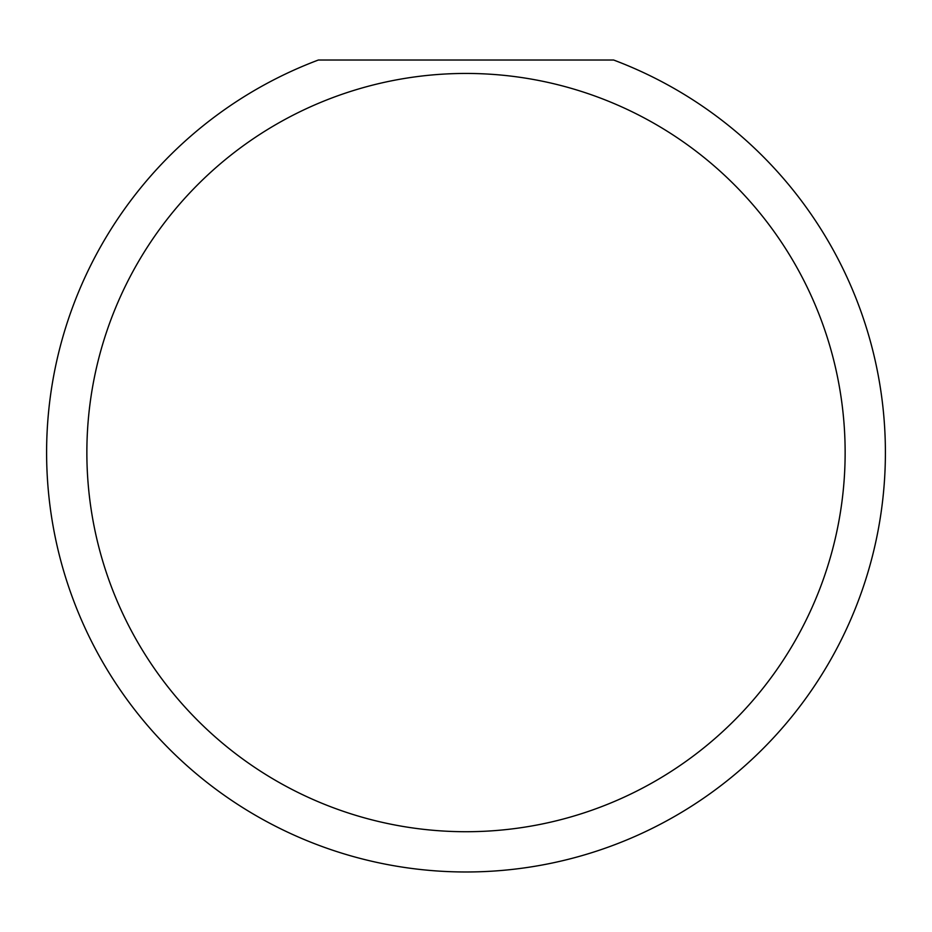 <?xml version="1.0" encoding="UTF-8"?>
<svg xmlns="http://www.w3.org/2000/svg" width="932" height="932" viewBox="0 0 932 932"><rect width="100%" height="100%" fill="white"/><g stroke="black" fill="none" stroke-linecap="round" stroke-linejoin="round"><path stroke-width="1.4" d="M845.138 452.579A379.138 379.138 0 0 0 466 73.442A379.138 379.138 0 0 0 86.862 452.579A379.138 379.138 0 0 0 466 831.717A379.138 379.138 0 0 0 845.138 452.579M613.629 60.021A419.4 419.4 0 0 1 466 871.979A419.4 419.4 0 0 1 318.371 60.021L613.629 60.021"/></g></svg>
